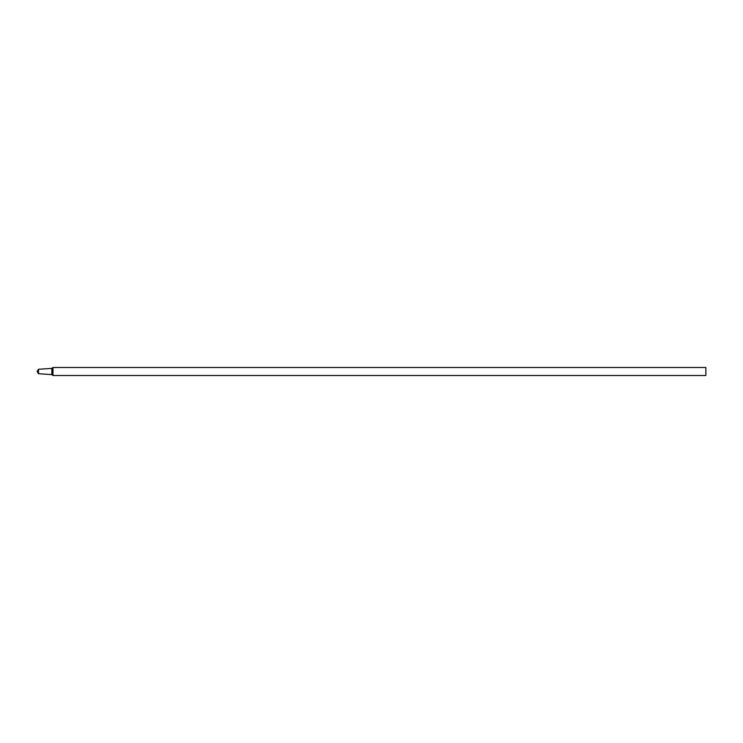 <?xml version="1.0" encoding="UTF-8"?>
<svg xmlns="http://www.w3.org/2000/svg" width="743" height="743" viewBox="0 0 743 743"><rect width="100%" height="100%" fill="white"/><g stroke="black" fill="none" stroke-linecap="round" stroke-linejoin="round"><path stroke-width="1.11" d="M38.487 373.729L37.15 371.5L38.487 369.271L38.487 373.729L51.861 374.621L52.976 375.512L705.85 375.512L705.85 367.488L52.976 367.488L52.976 375.512M38.487 369.271L51.861 368.379L51.861 374.621M51.861 368.379L52.976 367.488"/></g></svg>
